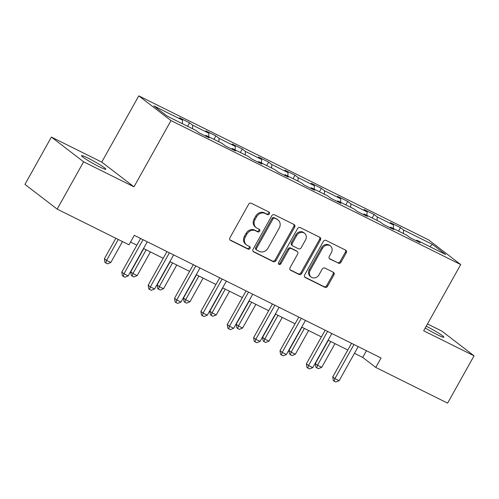 <?xml version="1.0" encoding="UTF-8"?>
<svg xmlns="http://www.w3.org/2000/svg" width="499" height="499" viewBox="0 0 499 499"><rect width="100%" height="100%" fill="white"/><g stroke="black" fill="none" stroke-linecap="round" stroke-linejoin="round"><path stroke-width="0.75" d="M269.373 213.903A1.497 1.291 127.5 0 0 268.942 212.025L251.315 203.268A2.133 1.846 127.5 0 0 248.614 204.303L229.927 237.736A2.133 1.846 127.5 0 0 230.55 240.418L248.178 249.182A1.497 1.291 127.5 0 0 249.631 246.581L247.348 245.446A6.836 5.901 127.5 0 1 246.512 244.922A6.836 5.901 127.5 0 1 245.365 236.863L246.918 234.075A6.836 5.901 127.5 0 1 255.55 230.769L257.833 231.904A1.497 1.291 127.5 0 0 259.287 229.303L257.004 228.168A6.836 5.901 127.5 0 1 256.168 227.644A6.836 5.901 127.5 0 1 255.02 219.585L256.573 216.803A6.836 5.901 127.5 0 1 265.206 213.491L267.489 214.626A1.497 1.291 127.5 0 0 269.373 213.903M256.168 227.644L255.295 226.976A6.836 5.901 127.5 0 1 254.147 218.918L255.706 216.129A6.836 5.901 127.5 0 1 264.333 212.823L266.616 213.959A1.497 1.291 127.5 0 0 268.562 211.838M229.933 239.876L247.304 248.508A1.497 1.291 127.5 0 0 249.251 246.394M246.512 244.922L245.639 244.254A6.836 5.901 127.5 0 1 244.491 236.195L246.051 233.407A6.836 5.901 127.5 0 1 254.683 230.101L256.96 231.237A1.497 1.291 127.5 0 0 258.906 229.116M425.254 327.98A13.922 1.173 29.2 0 0 437.317 334.717A13.922 1.173 29.2 0 0 443.898 337.237A13.922 1.173 29.2 0 0 426.246 326.203M88.13 158.177A13.922 1.173 29.2 0 0 81.543 155.663A13.922 1.173 29.2 0 0 99.27 166.735A13.922 1.173 29.2 0 0 105.857 169.248A13.922 1.173 29.2 0 0 88.13 158.177M338.31 263.235A2.133 1.846 127.5 0 0 341.01 262.2L346.25 252.818A2.133 1.846 127.5 0 0 345.632 250.136L326.053 240.406A2.133 1.846 127.5 0 0 323.358 241.441L304.671 274.88A2.133 1.846 127.5 0 0 305.288 277.563L324.868 287.287A2.133 1.846 127.5 0 0 327.562 286.258L333.9 274.924A2.133 1.846 127.5 0 0 333.276 272.242L324.899 268.082A2.133 1.846 127.5 0 0 322.198 269.111L319.061 274.731A5.714 4.934 127.5 0 1 311.145 277.057A5.714 4.934 127.5 0 1 310.185 270.321L322.485 248.309A5.714 4.934 127.5 0 1 330.4 245.982A5.714 4.934 127.5 0 1 331.361 252.719L329.315 256.386A2.133 1.846 127.5 0 0 329.933 259.068L337.443 262.568A2.133 1.846 127.5 0 0 340.137 261.532L345.383 252.151A2.133 1.846 127.5 0 0 345.377 250.011M423.682 330.793L474.05 355.824L447.609 403.136L375.772 367.439L381.061 357.976L134.293 235.347L129.004 244.809L57.167 209.112L83.614 161.801L133.982 186.832L171.001 120.59L460.702 264.557L423.682 330.793M294.653 227.176A2.133 1.846 127.5 0 0 294.036 224.494L274.456 214.77A2.133 1.846 127.5 0 0 271.762 215.799L253.074 249.238A2.133 1.846 127.5 0 0 253.692 251.92L273.271 261.651A2.133 1.846 127.5 0 0 275.966 260.615L294.653 227.176L293.786 226.509A2.133 1.846 127.5 0 0 293.78 224.369M300.255 227.588L319.834 237.318A2.133 1.846 127.5 0 1 320.452 240L301.764 273.433A2.133 1.846 127.5 0 1 299.069 274.469L290.692 270.308A2.133 1.846 127.5 0 1 290.069 267.626L297.647 254.066A2.133 1.846 127.5 0 0 297.03 251.384L291.472 248.621A2.133 1.846 127.5 0 0 288.771 249.65L280.881 263.771A1.497 1.291 127.5 0 1 278.561 262.617L297.56 228.623A2.133 1.846 127.5 0 1 300.255 227.588M171.001 120.59L138.778 95.864L428.479 239.826L460.702 264.557M398.539 231.099L400.485 227.625L390.343 222.585L393.518 225.024L377.294 216.959L374.119 214.52L363.977 209.48L367.152 211.919L350.928 203.854L347.747 201.415L337.605 196.375L340.786 198.814L324.562 190.755L321.381 188.316L311.239 183.276L314.42 185.715L298.19 177.65L295.015 175.211L284.873 170.171L288.054 172.61L271.824 164.545L268.649 162.106L258.507 157.066L261.682 159.505L245.458 151.447L242.277 149.008L232.141 143.968L235.316 146.407L219.092 138.342L215.911 135.903L205.769 130.863L208.95 133.302L192.726 125.237L189.545 122.798L179.403 117.758L182.584 120.197L153.848 105.919L167.084 116.08L195.82 130.358L198.995 132.796L209.137 137.836L205.962 135.397L205.201 135.878M400.485 227.625L403.66 230.064L432.396 244.342L445.632 254.502L416.896 240.219L420.077 242.664L409.935 237.624L406.754 235.179L390.53 227.12L393.711 229.559L383.569 224.519L380.388 222.08L364.164 214.015L367.339 216.454L357.203 211.414L354.022 208.975L337.798 200.91L340.973 203.355L330.831 198.315L327.656 195.87L311.426 187.811L314.607 190.25L304.465 185.21L301.29 182.771L285.06 174.706L288.241 177.145L278.099 172.105L274.918 169.666L258.694 161.601L261.875 164.04L251.733 159.006L248.552 156.561L232.328 148.502L235.503 150.941L225.361 145.901L222.186 143.463L205.962 135.397M393.268 228.48L393.518 225.024M377.044 220.415L377.294 216.959M390.53 227.12L389.769 227.6M366.902 215.375L367.152 211.919M350.672 207.31L350.928 203.854M364.164 214.015L363.403 214.495M340.536 202.276L340.786 198.814M324.306 194.211L324.562 190.755M337.798 200.91L337.037 201.396M314.164 189.171L314.42 185.715M297.94 181.106L298.19 177.65M311.426 187.811L310.671 188.291M287.798 176.066L288.054 172.61M271.575 168.001L271.824 164.545M285.06 174.706L284.299 175.186M261.432 162.967L261.682 159.505M245.209 154.902L245.458 151.447M258.694 161.601L257.933 162.088M235.066 149.862L235.316 146.407M218.836 141.797L219.092 138.342M232.328 148.502L231.567 148.983M208.694 136.757L208.95 133.302M192.471 128.692L192.726 125.237M182.328 123.652L182.584 120.197M133.982 186.832L101.759 162.1L51.391 137.069L83.614 161.801M51.391 137.069L24.95 184.381L57.167 209.112M474.05 355.824L441.833 331.093L427.493 323.97M101.759 162.1L138.778 95.864M354.458 353.311L362.711 357.415L375.772 367.439M130.551 242.046L136.857 245.177M143.519 248.49L163.223 258.282M169.885 261.588L189.595 271.381M196.25 274.693L215.961 284.486M222.616 287.798L242.327 297.591M248.989 300.897L268.693 310.696M275.354 314.002L295.059 323.795M301.72 327.107L321.431 336.9M328.086 340.206L347.797 350.005M429.864 246.662L432.396 244.342M403.41 233.52L403.66 230.064M416.896 240.219L416.135 240.705M366.453 350.716L362.711 357.415M187.599 126.278L189.545 122.798M213.971 139.377L215.911 135.903M240.337 152.482L242.277 149.008M266.703 165.587L268.649 162.106M293.069 178.686L295.015 175.211M319.441 191.791L321.381 188.316M345.807 204.896L347.747 201.415M372.173 217.994L374.119 214.52M253.074 251.377L272.398 260.983A2.133 1.846 127.5 0 0 275.099 259.948L293.786 226.509M274.83 218.275A1.497 1.291 127.5 0 0 272.941 218.999L256.536 248.352A1.497 1.291 127.5 0 0 256.973 250.224L259.38 251.421A6.836 5.901 127.5 0 0 268.007 248.115L279.222 228.055A6.836 5.901 127.5 0 0 278.074 219.997A6.836 5.901 127.5 0 0 277.232 219.473L273.957 217.608A1.497 1.291 127.5 0 0 272.067 218.331L272.941 218.999M256.785 250.111L255.918 249.444A1.497 1.291 127.5 0 1 255.669 247.679L272.067 218.331M278.074 219.997L277.201 219.323A6.836 5.901 127.5 0 0 276.365 218.805L277.232 219.473M273.957 217.608L276.365 218.805M290.075 269.766L298.196 273.801A2.133 1.846 127.5 0 0 300.897 272.766L319.585 239.333A2.133 1.846 127.5 0 0 319.578 237.193M297.292 251.546L296.418 250.878A2.133 1.846 127.5 0 0 296.156 250.71L290.599 247.953A2.133 1.846 127.5 0 0 287.904 248.982L280.014 263.104L280.881 263.771M278.461 263.934A1.497 1.291 127.5 0 0 280.014 263.104M305.513 239.994A5.714 4.934 127.5 0 0 304.552 233.251A5.714 4.934 127.5 0 0 296.637 235.578L292.302 243.337A2.133 1.846 127.5 0 0 292.925 246.019L298.483 248.783A2.133 1.846 127.5 0 0 301.178 247.747L305.513 239.994M304.552 233.251L303.685 232.584A5.714 4.934 127.5 0 0 295.764 234.91L296.637 235.578M292.663 245.857L291.79 245.184A2.133 1.846 127.5 0 1 291.428 242.67L295.764 234.91M329.315 258.526L337.443 262.568M330.4 245.982L329.533 245.315A5.714 4.934 127.5 0 0 321.618 247.641L322.485 248.309M311.145 277.057L310.272 276.39A5.714 4.934 127.5 0 1 309.311 269.653L321.618 247.641M304.671 277.02L323.994 286.619A2.133 1.846 127.5 0 0 326.695 285.59L333.026 274.257A2.133 1.846 127.5 0 0 333.026 272.117M115.837 238.266L104.391 258.744L106.568 260.416L110.79 262.518L122.492 241.578M118.269 239.476L106.568 260.416L105.807 263.004L104.933 262.337L104.391 258.744M110.79 262.518L107.497 263.846L105.807 263.004M140.599 238.485L121.806 272.111L123.983 273.783L143.032 239.695M128.206 275.885L124.912 277.213L123.222 276.371L123.983 273.783L128.206 275.885L147.261 241.79M123.222 276.371L122.349 275.704L121.806 272.111M143.749 248.602L130.757 271.849L132.934 273.521L137.156 275.616L150.405 251.914M146.182 249.812L132.934 273.521L132.173 276.109L131.299 275.442L130.757 271.849M137.156 275.616L133.863 276.945L132.173 276.109M170.115 261.707L157.123 284.948L159.3 286.619L163.529 288.721L176.777 265.013M172.548 262.917L159.3 286.619L158.539 289.208L157.672 288.541L157.123 284.948M163.529 288.721L160.229 290.05L158.539 289.208M166.965 251.583L148.172 285.216L150.349 286.888L169.404 252.793M154.571 288.983L151.278 290.312L149.588 289.476L150.349 286.888L154.571 288.983L173.627 254.895M149.588 289.476L148.721 288.809L148.172 285.216M193.331 264.688L174.538 298.315L176.715 299.986L195.77 265.898M180.944 302.088L177.644 303.417L175.954 302.575L176.715 299.986L180.944 302.088L199.993 268M175.954 302.575L175.087 301.907L174.538 298.315M196.481 274.806L183.489 298.053L185.665 299.724L189.894 301.826L203.143 278.118M198.914 276.016L185.665 299.724L184.911 302.313L184.037 301.646L183.489 298.053M189.894 301.826L186.601 303.155L184.911 302.313M222.847 287.911L209.861 311.158L212.038 312.829L216.26 314.925L229.509 291.223M225.286 289.121L212.038 312.829L211.277 315.418L210.403 314.75L209.861 311.158M216.26 314.925L212.967 316.254L211.277 315.418M249.219 301.016L236.227 324.256L238.403 325.928L242.626 328.03L255.875 304.321M251.652 302.226L238.403 325.928L237.643 328.517L236.769 327.849L236.227 324.256M242.626 328.03L239.333 329.359L237.643 328.517M219.703 277.793L200.91 311.42L203.087 313.091L222.136 279.003M207.31 315.193L204.016 316.522L202.326 315.68L203.087 313.091L207.31 315.193L226.359 281.099M202.326 315.68L201.453 315.012L200.91 311.42M246.069 290.892L227.276 324.525L229.453 326.196L248.502 292.102M233.675 328.292L230.382 329.621L228.692 328.785L229.453 326.196L233.675 328.292L252.731 294.204M228.692 328.785L227.818 328.117L227.276 324.525M272.435 303.997L253.642 337.623L255.819 339.295L274.868 305.207M260.041 341.397L256.748 342.726L255.058 341.884L255.819 339.295L260.041 341.397L279.097 307.309M255.058 341.884L254.184 341.216L253.642 337.623M275.585 314.114L262.593 337.361L264.769 339.033L268.998 341.135L282.247 317.426M278.018 315.324L264.769 339.033L264.008 341.622L263.141 340.954L262.593 337.361M268.998 341.135L265.699 342.464L264.008 341.622M298.801 317.102L280.008 350.728L282.185 352.4L301.24 318.312M286.414 354.502L283.114 355.831L281.424 354.989L282.185 352.4L286.414 354.502L305.463 320.408M281.424 354.989L280.557 354.321L280.008 350.728M301.951 327.219L288.958 350.466L291.135 352.138L295.364 354.234L308.613 330.531M304.384 328.429L291.135 352.138L290.374 354.727L289.507 354.059L288.958 350.466M295.364 354.234L292.065 355.562L290.374 354.727M325.173 330.201L306.374 363.833L308.55 365.505L327.606 331.411M312.779 367.601L309.48 368.929L307.796 368.094L308.55 365.505L312.779 367.601L331.829 333.513M307.796 368.094L306.922 367.426L306.374 363.833M328.317 340.324L315.331 363.565L317.507 365.237L321.73 367.339L334.979 343.63M330.756 341.534L317.507 365.237L316.746 367.825L315.873 367.158L315.331 363.565M321.73 367.339L318.437 368.667L316.746 367.825M351.539 343.306L332.746 376.932L334.923 378.604L353.972 344.516M339.145 380.706L335.852 382.034L334.162 381.192L334.923 378.604L339.145 380.706L358.201 346.618M334.162 381.192L333.288 380.525L332.746 376.932M264.333 212.823L265.206 213.491M255.706 216.129L256.573 216.803M254.147 218.918L255.02 219.585M256.96 231.237L257.833 231.904M254.683 230.101L255.55 230.769M246.051 233.407L246.918 234.075M244.491 236.195L245.365 236.863M247.304 248.508L248.178 249.182M230.064 240.044L230.55 240.418M266.616 213.959L267.489 214.626M275.099 259.948L275.966 260.615M272.398 260.983L273.271 261.651M253.205 251.546L253.692 251.92M255.669 247.679L256.536 248.352M319.585 239.333L320.452 240M300.897 272.766L301.764 273.433M298.196 273.801L299.069 274.469M290.2 269.934L290.692 270.308M296.156 250.71L297.03 251.384M290.599 247.953L291.472 248.621M287.904 248.982L288.771 249.65M291.428 242.67L292.302 243.337M329.446 258.694L329.933 259.068M309.311 269.653L310.185 270.321M333.026 274.257L333.9 274.924M326.695 285.59L327.562 286.258M323.994 286.619L324.868 287.287M304.802 277.188L305.288 277.563M345.383 252.151L346.25 252.818M340.137 261.532L341.01 262.2"/></g></svg>
